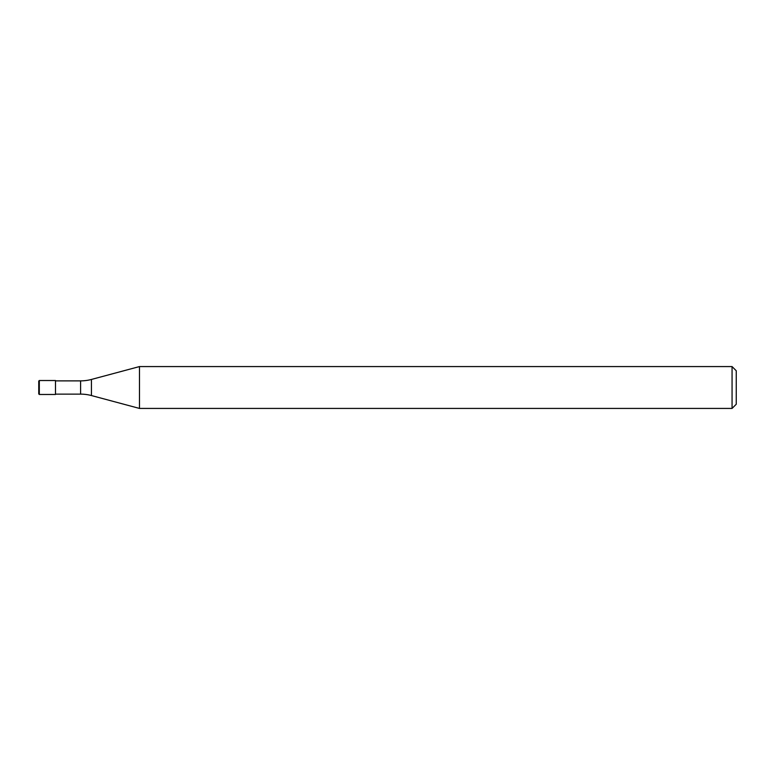 <?xml version="1.0" encoding="UTF-8"?>
<svg xmlns="http://www.w3.org/2000/svg" width="775" height="775" viewBox="0 0 775 775"><rect width="100%" height="100%" fill="white"/><g stroke="black" fill="none" stroke-linecap="round" stroke-linejoin="round"><path stroke-width="0.58" stroke-dasharray="3.88 2.91" d="M55.49 394.126L55.49 380.874L55.49 394.126M139.471 408.425L139.471 366.575M736.25 370.76L736.25 404.24M732.065 366.575L732.065 408.425M55.49 380.525L55.49 394.475M39.312 380.525L39.312 394.475M38.75 381.087L38.75 393.913M91.431 379.45L91.431 395.55M80.6 380.874L80.6 394.126"/><path stroke-width="1.16" d="M732.065 408.425L732.065 366.575L736.25 370.76L736.25 404.24L732.065 408.425L139.471 408.425L91.431 395.55A41.85 41.85 0 0 0 80.6 394.126L55.49 394.126M55.49 380.874L80.6 380.874A41.85 41.85 0 0 0 91.431 379.45L139.471 366.575L732.065 366.575M139.471 408.425L139.471 366.575M39.312 394.475L38.75 393.913L38.75 381.087L39.312 380.525L55.49 380.525L55.49 394.475L39.312 394.475L39.312 380.525M80.6 394.126L80.6 380.874M91.431 395.55L91.431 379.45"/></g></svg>
